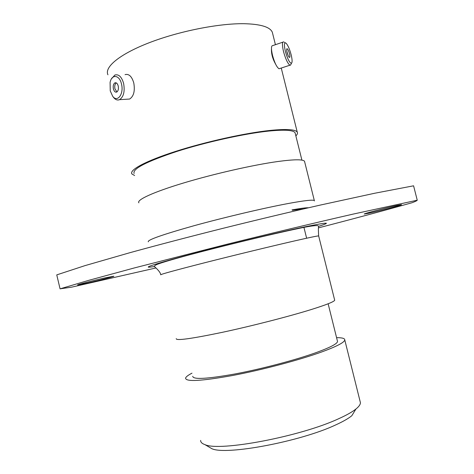 <?xml version="1.0" encoding="UTF-8"?>
<svg xmlns="http://www.w3.org/2000/svg" width="474" height="474" viewBox="0 0 474 474"><rect width="100%" height="100%" fill="white"/><g stroke="black" fill="none" stroke-linecap="round" stroke-linejoin="round"><path stroke-width="0.71" d="M271.466 48.858C271.223 53.775 272.645 58.948 275.732 64.375M200.644 440.399C200.561 442.195 202.001 443.605 204.958 444.636C219.592 451.769 300.682 436.501 338.714 418.702C346.524 415.188 352.271 411.959 355.938 409.009L351.827 415.722C348.378 418.53 343.028 421.582 335.782 424.882C300.54 441.572 225.95 455.514 211.866 448.7L208.477 446.704M355.938 409.009C358.978 406.55 360.465 404.429 360.412 402.651L360.104 401.431M318.7 227.81C352.727 219.018 383.833 210.652 412.036 202.73C415.218 201.551 416.96 200.709 417.244 200.212L413.583 185.808L374.738 193.238L320.294 205.076C289.016 212.216 256.369 220.019 222.353 228.48C188.611 236.97 157.943 244.999 130.344 252.571L84.929 265.647L56.756 274.884L60.068 288.844L71.669 287.143L155.91 267.976M105.032 277.9C93.254 280.513 76.083 284.945 77.647 284.969L86.855 283.174C98.533 280.572 115.123 276.295 113.801 276.212L105.032 277.9M397.36 205.372C387.021 207.547 362.574 213.964 364.316 214.029L368.802 213.241C379.111 211.048 402.817 204.839 401.502 204.661L397.36 205.372M191.988 373.168C188.054 375.195 185.921 376.854 185.583 378.145C185.749 381.961 201.332 381.096 232.331 375.55C262.128 369.927 299.769 359.938 322.107 351.809C336.86 346.37 344.414 342.412 344.77 339.923C344.823 338.389 342.092 337.636 336.581 337.666M192.74 376.279C192.959 379.739 207.12 378.951 235.222 373.921C262.187 368.825 296.214 359.813 316.614 352.425C330.206 347.442 337.18 343.804 337.535 341.511L337.375 340.853M176.209 338.661C175.996 340.871 191.218 338.791 221.885 332.416C251.386 326.118 288.944 316.478 311.465 309.469C326.349 304.794 334.087 301.719 334.691 300.226L334.591 299.823M138.894 202.836C136.239 200.022 153.078 192.16 183.503 183C213.851 173.851 253.572 164.851 278.072 161.48C294.212 159.329 303.028 159.258 304.521 161.273L304.699 161.984M134.112 173.46C132.228 168.928 146.46 161.593 176.808 151.455C206.137 142.058 244.738 133.55 268.782 131.073C284.667 129.515 293.436 130.089 295.083 132.779L295.314 133.709M134.61 175.534L131.908 173.958C128.999 170.053 145.53 161.024 175.783 151.342C205.953 141.679 245.68 132.927 270.358 130.397C286.61 128.815 295.58 129.408 297.257 132.169C297.82 133.188 297.352 134.432 295.859 135.896M107.942 74.785C104.144 67.16 119.626 54.149 149.28 42.701C178.864 31.26 218.591 23.368 243.855 23.7C260.516 24.073 270.008 26.923 272.319 32.232L272.757 33.992M417.244 200.212L353.083 214.112C316.152 222.555 271.01 233.332 226.264 244.43L134.065 268.011L88.454 280.418L60.068 288.844M285.36 51.364C287.528 58.948 289.555 62.918 291.445 63.285C292.399 62.491 292.304 59.653 291.154 54.765C289.644 49.148 287.961 45.303 286.1 43.241C284.169 42.068 283.92 44.775 285.36 51.364M291.172 63.836L290.497 65.193L289.958 65.193C287.759 63.67 285.615 59.137 283.517 51.589C282.03 45.03 282.107 41.789 283.736 41.872M289.525 53.811C288.749 51.002 287.949 49.302 287.12 48.715C286.515 48.686 286.492 49.9 287.048 52.353C287.831 55.174 288.63 56.868 289.448 57.449C290.058 57.473 290.082 56.258 289.525 53.811M288.127 55.523L286.8 51.198M279.95 68.475L279.05 68.771C276.769 67.284 274.582 62.793 272.491 55.28C271.021 48.751 271.14 45.51 272.852 45.563L282.871 42.168M110.252 90.907L112.688 96.269C117.439 102.959 124.135 93.84 121.468 83.939C119.46 74.696 111.651 73.873 110.087 82.494L110.252 90.907M111.556 78.72L114.909 75.01C118.743 74.009 121.64 76.794 123.601 83.371C125 91.452 123.649 96.88 119.549 99.664C117.451 100.5 115.449 99.759 113.547 97.437L113.096 96.82M118.216 85.96C117.481 83.495 116.391 82.452 114.951 82.832C113.399 83.88 112.889 85.913 113.416 88.946C114.151 91.417 115.241 92.46 116.693 92.069C118.233 91.026 118.743 88.993 118.216 85.96M116.254 82.891C114.874 84.076 114.441 86.067 114.957 88.863L116.93 91.944M125.047 74.625C128.91 73.624 131.819 76.385 133.769 82.897C135.149 90.901 133.775 96.281 129.639 99.042L126.813 99.214M148.315 241.829C147.047 240.028 162.25 234.671 193.931 225.748C224.51 217.311 264.231 207.968 288.5 203.459C304.474 200.532 313.083 199.566 314.327 200.567L314.434 200.929M318.682 236.028L318.658 235.922C317.663 235.821 309.593 237.492 294.455 240.946C271.566 246.184 234.008 255.302 204.875 262.703C174.639 270.435 159.934 274.476 160.775 274.831M154.488 266.518C140.34 268.799 150.193 265.322 184.042 256.084C217.732 247.037 269.706 234.399 299.343 228.018C326.977 222.193 333.429 221.619 318.712 226.305M292.014 209.899C300.67 208.353 306.163 207.648 308.503 207.772M303.55 208.916L292.417 210.272M334.691 300.226L318.658 235.922C318.309 230.447 318.309 227.2 318.658 226.193L317.586 225.6C314.309 225.47 307.768 226.477 297.945 228.622C270.672 234.334 222.644 245.988 189.73 254.769C170.776 259.871 159.305 263.289 155.952 264.919C154.441 265.914 153.991 266.518 154.589 266.72C156.153 268.142 160.348 271.815 160.733 274.701M360.412 402.651L344.77 339.923M337.535 341.511L328.138 303.775M314.327 200.567L304.521 161.273M301.908 160.135L295.083 132.779M297.257 132.169L281.254 68.049M275.424 44.692L272.319 32.232M211.866 448.7L204.958 444.636M306.631 238.215L303.941 227.407M291.445 63.285L290.497 65.193M286.8 48.822L287.12 48.715M289.958 65.193L279.05 68.771M285.324 42.814L284.394 42.305M112.688 96.269L113.547 97.437M116 82.784L114.951 82.832M119.549 99.664L129.639 99.042"/></g></svg>
